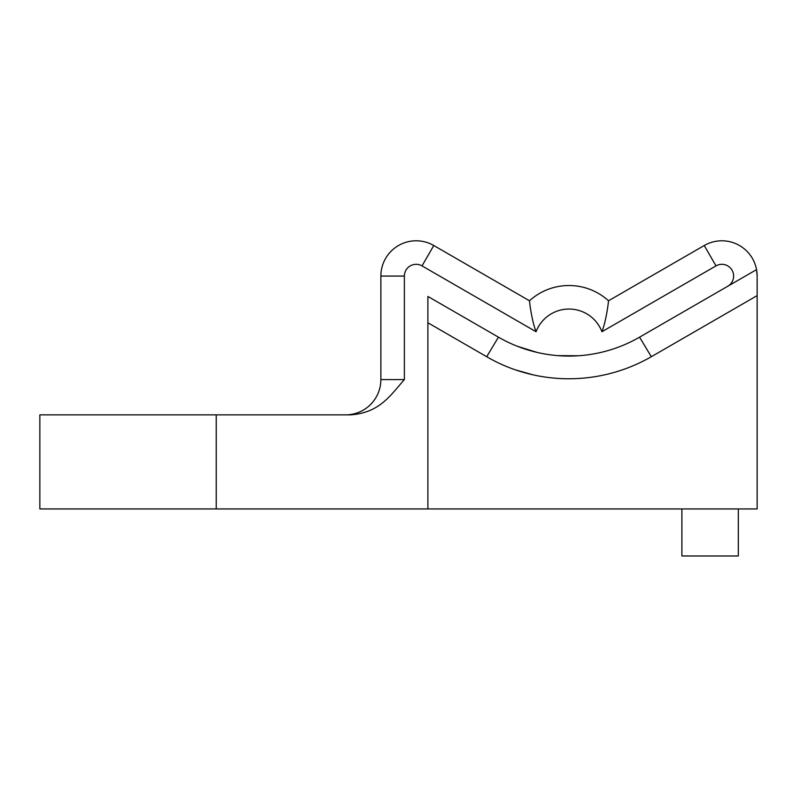 <?xml version="1.0" encoding="UTF-8"?>
<svg xmlns="http://www.w3.org/2000/svg" width="797" height="797" viewBox="0 0 797 797"><rect width="100%" height="100%" fill="white"/><g stroke="black" fill="none" stroke-linecap="round" stroke-linejoin="round"><path stroke-width="1.2" d="M756.682 270.372L756.552 269.625A35.277 35.277 0 0 0 704.239 245.516L608.519 300.778A58.799 58.799 0 0 0 529.487 300.778C529.487 301.326 531.479 319.677 536.052 331.721L422.021 265.889L433.777 245.516L529.487 300.778L433.777 245.516A35.277 35.277 0 0 0 380.866 276.071L380.866 379.591L404.378 379.591C390.371 395.372 379.751 412.796 350.491 414.868L39.85 414.868L39.85 508.944L427.899 508.944L427.899 296.434L498.454 337.171A141.109 141.109 0 0 0 639.563 337.171L756.552 269.625L757.15 276.071L757.15 508.944L427.899 508.944M532.257 374.62L516.137 370.057M568.64 356.08L559.624 355.761M756.981 272.594L756.771 270.95M427.899 322.775L486.688 356.717C536.162 385.519 599.055 386.714 651.318 356.717L757.15 295.617M517.412 346.306L537.148 352.433M557.661 355.621L578.393 355.761M727.751 286.253A11.756 11.756 0 0 0 732.054 270.193A11.756 11.756 0 0 0 715.995 265.889L704.239 245.516A35.277 35.277 0 0 1 756.552 269.625L639.563 337.171L651.318 356.717M345.589 414.868A35.277 35.277 0 0 0 380.866 379.591M757.15 276.071A35.277 35.277 0 0 0 757.1 274.108A35.277 35.277 0 0 1 757.15 276.071M757.05 273.371A35.277 35.277 0 0 0 756.632 270.044A35.277 35.277 0 0 1 757.05 273.371A35.277 35.277 0 0 0 756.632 270.044A35.277 35.277 0 0 1 757.05 273.371M529.487 300.778A58.799 58.799 0 0 1 608.519 300.778C608.529 301.326 606.537 319.677 601.954 331.721L622.477 319.876M681.893 508.944L681.893 555.977L738.331 555.977L738.331 508.944M404.378 379.591L404.378 276.071A11.756 11.756 0 0 1 422.021 265.889L536.052 331.721A35.277 35.277 0 0 1 601.954 331.721L715.995 265.889M486.688 356.717L498.454 337.171M216.236 414.868L216.236 508.944M404.378 276.071L380.866 276.071"/></g></svg>
